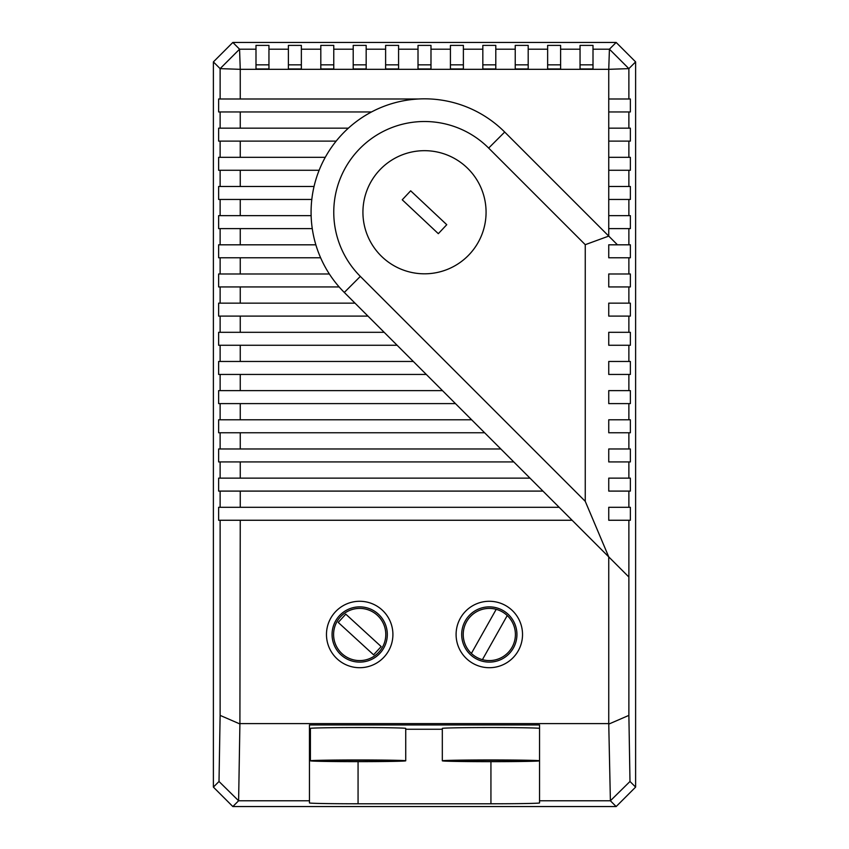 <?xml version="1.0" encoding="UTF-8"?>
<svg xmlns="http://www.w3.org/2000/svg" width="849" height="849" viewBox="0 0 849 849"><rect width="100%" height="100%" fill="white"/><g stroke="black" fill="none" stroke-linecap="round" stroke-linejoin="round"><path stroke-width="1.27" d="M490.934 760.12A39.701 0.69 180 0 0 451.233 760.81A39.701 0.69 180 0 0 490.934 761.5A39.701 0.69 180 0 0 530.625 760.81A39.701 0.69 180 0 0 490.934 760.12M358.066 760.12A39.701 0.69 180 0 0 318.375 760.81A39.701 0.69 180 0 0 358.066 761.5A39.701 0.69 180 0 0 397.767 760.81A39.701 0.69 180 0 0 358.066 760.12M490.934 759.961A48.605 0.849 180 0 0 442.318 760.81A48.605 0.849 180 0 0 490.934 761.659A48.605 0.849 180 0 0 539.539 760.81A48.605 0.849 180 0 0 490.934 759.961M539.539 728.41A48.605 0.849 180 0 0 490.934 727.561A48.605 0.849 180 0 0 442.318 728.41L442.318 760.81M358.066 761.638A47.661 0.828 180 0 0 405.726 760.81A47.661 0.828 180 0 0 358.066 759.972A47.661 0.828 180 0 0 310.405 760.81A47.661 0.828 180 0 0 358.066 761.638L358.066 803.78L490.934 803.78A48.605 0.849 180 0 0 539.539 802.931L539.539 724.95L309.461 724.95L309.461 802.931A48.605 0.849 180 0 0 358.066 803.78M405.726 760.81L405.726 728.41A47.661 0.828 180 0 0 358.066 727.572A47.661 0.828 180 0 0 310.405 728.41L310.405 760.81M392.907 634.49A33.217 33.217 0 0 1 359.689 667.707A33.217 33.217 0 0 1 326.472 634.49A33.217 33.217 0 0 1 359.689 601.272A33.217 33.217 0 0 1 392.907 634.49M332.065 634.49A27.624 27.624 0 0 0 359.689 662.114A27.624 27.624 0 0 0 387.314 634.49A27.624 27.624 0 0 0 359.689 606.865A27.624 27.624 0 0 0 332.065 634.49M522.528 634.49A33.217 33.217 0 0 1 489.311 667.707A33.217 33.217 0 0 1 456.093 634.49A33.217 33.217 0 0 1 489.311 601.272A33.217 33.217 0 0 1 522.528 634.49M461.686 634.49A27.624 27.624 0 0 0 489.311 662.114A27.624 27.624 0 0 0 516.935 634.49A27.624 27.624 0 0 0 489.311 606.865A27.624 27.624 0 0 0 461.686 634.49M471.375 653.443A26.096 26.096 0 0 0 515.407 634.49A26.096 26.096 0 0 0 496.198 609.327L471.375 653.443A26.096 26.096 0 0 1 496.198 609.327M333.593 634.49A26.096 26.096 0 0 0 359.689 660.586A26.096 26.096 0 0 0 385.786 634.49A26.096 26.096 0 0 0 359.689 608.404A26.096 26.096 0 0 0 333.593 634.49M486.074 212.25A61.574 61.574 0 0 0 424.5 150.676A61.574 61.574 0 0 0 362.926 212.25A61.574 61.574 0 0 0 424.5 273.813A61.574 61.574 0 0 0 486.074 212.25M333.763 212.25A90.737 90.737 0 0 0 360.337 276.403L585.258 501.324L585.258 244.682L488.663 148.087A90.737 90.737 0 0 0 333.763 212.25M240.256 199.451L240.256 215.646L220.124 215.646L220.124 199.451L311.806 199.451A113.416 113.416 0 0 0 344.301 292.449L628.876 577.023L628.876 715.389L629.99 781.473L635.614 787.097L635.614 61.892L628.876 68.631L628.876 98.993L630.372 98.993L630.372 111.951L628.876 111.951L628.876 128.157L608.744 128.157M488.663 148.087L504.699 132.041L608.744 236.096L608.744 69.321L240.256 69.321L239.567 49.189L232.838 42.45L616.162 42.45L609.423 49.189L593.005 49.189L593.005 45.4L580.047 45.4L580.047 68.971L593.005 68.971L593.005 49.189M232.838 42.45L213.386 61.903L220.124 68.642L240.256 69.321L240.256 98.993L220.124 98.993L220.124 68.642L239.567 49.189L255.995 49.189L255.995 68.971L268.953 68.971L268.953 45.4L255.995 45.4L255.995 49.189M268.953 49.189L288.395 49.189L288.395 68.971L301.363 68.971L301.363 45.4L288.395 45.4L288.395 49.189M301.363 49.189L320.805 49.189L320.805 68.971L333.763 68.971L333.763 45.4L320.805 45.4L320.805 49.189M333.763 49.189L353.205 49.189L353.205 68.971L366.174 68.971L366.174 45.4L353.205 45.4L353.205 49.189M366.174 49.189L385.616 49.189L385.616 68.971L398.574 68.971L398.574 45.4L385.616 45.4L385.616 49.189M398.574 49.189L418.016 49.189L418.016 68.971L430.984 68.971L430.984 45.4L418.016 45.4L418.016 49.189M430.984 49.189L450.426 49.189L450.426 68.971L463.384 68.971L463.384 45.4L450.426 45.4L450.426 49.189M463.384 49.189L482.826 49.189L482.826 68.971L495.795 68.971L495.795 45.4L482.826 45.4L482.826 49.189M495.795 49.189L515.237 49.189L515.237 68.971L528.195 68.971L528.195 45.4L515.237 45.4L515.237 49.189M528.195 49.189L547.637 49.189L547.637 68.971L560.605 68.971L560.605 45.4L547.637 45.4L547.637 49.189M560.605 49.189L580.047 49.189M309.461 800.777L238.611 800.777L232.838 806.55L616.162 806.55L610.389 800.777L539.539 800.777M220.124 111.951L240.256 111.951L240.256 128.157L220.124 128.157L220.124 111.951L218.628 111.951L218.628 98.993L220.124 98.993M240.256 111.951L371.533 111.951A113.416 113.416 0 0 0 311.806 199.451M240.256 98.993L418.398 98.993A113.416 113.416 0 0 0 371.533 111.951M220.124 141.114L240.256 141.114L240.256 157.32L220.124 157.32L220.124 141.114L218.628 141.114L218.628 128.157L220.124 128.157M240.256 141.114L336.151 141.114M240.256 128.157L348.387 128.157M220.124 170.278L240.256 170.278L240.256 186.483L220.124 186.483L220.124 170.278L218.628 170.278L218.628 157.32L220.124 157.32M240.256 170.278L319.128 170.278M240.256 157.32L325.263 157.32M220.124 199.451L218.628 199.451L218.628 186.483L220.124 186.483M240.256 186.483L314.045 186.483M220.124 228.614L240.256 228.614L240.256 244.82L220.124 244.82L220.124 228.614L218.628 228.614L218.628 215.646L220.124 215.646M240.256 228.614L312.273 228.614M240.256 215.646L311.137 215.646M220.124 257.778L240.256 257.778L240.256 273.983L220.124 273.983L220.124 257.778L218.628 257.778L218.628 244.82L220.124 244.82M240.256 257.778L320.625 257.778M240.256 244.82L315.86 244.82M240.256 520.257L239.906 723.964L220.124 715.389L220.124 520.257L572.12 520.257M240.256 723.603L608.744 723.603L608.744 556.891L628.876 577.023L628.876 520.257L630.372 520.257L630.372 507.299L608.744 507.299L608.744 520.257L628.876 520.257M240.256 507.299L220.124 507.299L220.124 491.093L240.256 491.093L240.256 507.299L559.151 507.299M240.256 491.093L542.957 491.093M240.256 478.136L220.124 478.136L220.124 461.93L240.256 461.93L240.256 478.136L529.988 478.136M240.256 461.93L513.783 461.93M240.256 448.972L220.124 448.972L220.124 432.767L240.256 432.767L240.256 448.972L500.825 448.972M240.256 432.767L484.62 432.767M240.256 419.799L220.124 419.799L220.124 403.604L240.256 403.604L240.256 419.799L471.662 419.799M240.256 403.604L455.457 403.604M240.256 390.636L220.124 390.636L220.124 374.441L240.256 374.441L240.256 390.636L442.499 390.636M240.256 374.441L426.294 374.441M240.256 361.472L220.124 361.472L220.124 345.267L240.256 345.267L240.256 361.472L413.336 361.472M240.256 345.267L397.13 345.267M240.256 332.309L220.124 332.309L220.124 316.104L240.256 316.104L240.256 332.309L384.162 332.309M240.256 316.104L367.967 316.104M240.256 303.146L220.124 303.146L220.124 286.941L240.256 286.941L240.256 303.146L354.999 303.146M240.256 286.941L339.154 286.941M240.256 273.983L329.359 273.983M608.744 228.614L628.876 228.614L628.876 244.82L608.744 244.82L608.744 257.778L628.876 257.778L628.876 273.983L630.372 273.983L630.372 286.941L628.876 286.941L628.876 303.146L630.372 303.146L630.372 316.104L628.876 316.104L628.876 332.309L630.372 332.309L630.372 345.267L628.876 345.267L628.876 361.472L630.372 361.472L630.372 374.441L628.876 374.441L628.876 390.636L630.372 390.636L630.372 403.604L628.876 403.604L628.876 419.799L630.372 419.799L630.372 432.767L628.876 432.767L628.876 448.972L630.372 448.972L630.372 461.93L628.876 461.93L628.876 478.136L630.372 478.136L630.372 491.093L628.876 491.093L628.876 507.299M608.744 199.451L628.876 199.451L628.876 215.646L608.744 215.646M608.744 170.278L628.876 170.278L628.876 186.483L608.744 186.483M608.744 141.114L628.876 141.114L628.876 157.32L608.744 157.32M608.744 111.951L628.876 111.951M405.726 729.259L442.318 729.259M309.461 728.41A48.605 0.849 180 0 0 310.405 728.569M628.876 128.157L630.372 128.157L630.372 141.114L628.876 141.114M628.876 157.32L630.372 157.32L630.372 170.278L628.876 170.278M628.876 186.483L630.372 186.483L630.372 199.451L628.876 199.451M628.876 215.646L630.372 215.646L630.372 228.614L628.876 228.614M628.876 244.82L630.372 244.82L630.372 257.778L628.876 257.778M220.124 520.257L218.628 520.257L218.628 507.299L220.124 507.299M220.124 491.093L218.628 491.093L218.628 478.136L220.124 478.136M220.124 461.93L218.628 461.93L218.628 448.972L220.124 448.972M220.124 432.767L218.628 432.767L218.628 419.799L220.124 419.799M220.124 403.604L218.628 403.604L218.628 390.636L220.124 390.636M220.124 374.441L218.628 374.441L218.628 361.472L220.124 361.472M220.124 345.267L218.628 345.267L218.628 332.309L220.124 332.309M220.124 316.104L218.628 316.104L218.628 303.146L220.124 303.146M220.124 286.941L218.628 286.941L218.628 273.983L220.124 273.983M213.386 61.903L213.386 787.108L219.01 781.483L220.124 715.389M504.699 132.041A113.416 113.416 0 0 0 418.398 98.993M585.258 244.682L608.744 236.096L617.467 244.82M239.906 723.964L238.611 800.777L219.01 781.483M629.99 781.473L610.389 800.777L608.744 723.603M628.876 715.389L609.094 723.964M635.614 61.892L616.162 42.45M635.614 787.097L616.162 806.55M628.876 68.631L609.423 49.189L608.744 69.321L628.876 68.631M628.876 98.993L608.744 98.993M213.386 787.108L232.838 806.55M585.258 501.324L608.744 556.891M628.876 478.136L608.744 478.136L608.744 491.093L628.876 491.093M628.876 448.972L608.744 448.972L608.744 461.93L628.876 461.93M628.876 419.799L608.744 419.799L608.744 432.767L628.876 432.767M628.876 390.636L608.744 390.636L608.744 403.604L628.876 403.604M628.876 361.472L608.744 361.472L608.744 374.441L628.876 374.441M628.876 332.309L608.744 332.309L608.744 345.267L628.876 345.267M628.876 303.146L608.744 303.146L608.744 316.104L628.876 316.104M628.876 273.983L608.744 273.983L608.744 286.941L628.876 286.941M410.672 190.813L402.246 199.791L438.328 233.677L446.754 224.698L410.672 190.813M345.787 614.156L338.22 622.413L373.592 654.823L381.159 646.567L345.787 614.156M482.423 659.652L507.246 615.536M430.984 64.842L418.016 64.842M398.574 64.842L385.616 64.842M366.174 64.842L353.205 64.842M333.763 64.842L320.805 64.842M301.363 64.842L288.395 64.842M268.953 64.842L255.995 64.842M463.384 64.842L450.426 64.842M495.795 64.842L482.826 64.842M528.195 64.842L515.237 64.842M560.605 64.842L547.637 64.842M593.005 64.842L580.047 64.842M360.337 276.403L344.301 292.449M490.934 761.659L490.934 803.78"/></g></svg>
